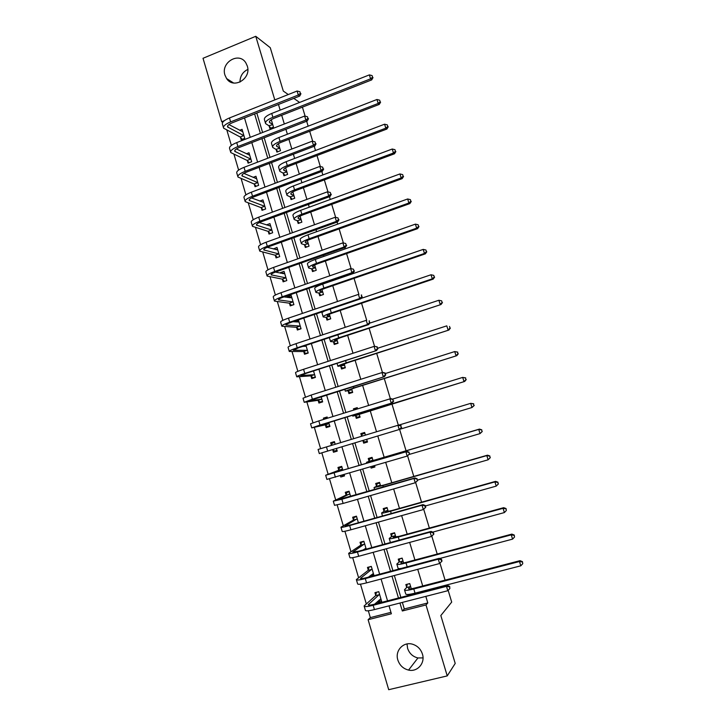 <?xml version="1.0" encoding="UTF-8"?>
<svg xmlns="http://www.w3.org/2000/svg" width="726" height="726" viewBox="0 0 726 726"><rect width="100%" height="100%" fill="white"/><g stroke="black" fill="none" stroke-linecap="round" stroke-linejoin="round"><path stroke-width="1.09" d="M247.285 65.984C251.677 78.608 233.473 89.579 226.603 78.562L224.96 75.132C220.532 62.418 239.099 51.419 245.851 62.872L247.285 65.984M423.013 657.901L417.931 657.956C412.795 656.676 409.346 653.464 407.585 648.309L407.032 643.953M422.423 654.062C425.436 663.056 417.432 672.258 408.566 670.089C403.248 668.746 399.672 665.388 397.848 660.025C394.672 650.578 403.683 641.131 412.903 644.334C417.622 645.949 420.799 649.198 422.423 654.062M448.16 590.347L451.699 602.09L440.827 615.539L455.211 663.428L447.234 675.906L388.7 689.7L368.109 619.705L391.378 613.779L389.018 605.838M368.327 610.775L370.333 617.617L368.109 619.705M226.875 130.154L231.367 145.409M233.99 154.329L238.618 170.075M241.132 178.614L245.914 194.849M248.31 203.008L253.238 219.733M255.525 227.501L260.589 244.716M262.758 252.103L267.976 269.818M270.036 276.806L275.399 295.037M277.341 301.626L282.85 320.357M284.674 326.546L290.336 345.794M292.043 351.575L297.86 371.34M299.439 376.721L305.41 397.004M306.871 401.968L312.997 422.786M314.331 427.333L320.611 448.677M321.836 452.833L328.152 474.287M329.504 478.861L335.711 499.969M337.191 505.006L343.298 525.76M344.923 531.269L350.93 551.669M352.691 557.65L358.59 577.696M360.486 584.158L366.285 603.841M222.728 122.295L221.684 121.75L203.017 58.289L255.761 36.3L274.8 99.907M302.406 107.149L305.129 116.169M306.653 121.224L308.151 126.179M309.693 131.288L312.715 141.307M314.213 146.271L315.492 150.509M317.008 155.536L320.329 166.553M321.8 171.436L322.861 174.939M324.35 179.894L327.98 191.909M329.423 196.71L330.257 199.478M331.728 204.351L335.657 217.383M337.082 222.102L337.699 224.125M339.142 228.917L343.38 242.974M344.777 247.602L345.159 248.882M346.583 253.583L351.13 268.674M352.5 273.221L352.664 273.747M354.052 278.367L358.916 294.484M361.557 303.25L366.73 320.384M369.098 328.252L374.571 346.393M376.676 353.353L382.457 372.529M384.281 378.564L390.379 398.783M391.913 403.892L398.329 425.155M399.609 429.393L406.061 450.782M407.604 455.91L413.793 476.419M415.644 482.545L421.561 502.183M423.712 509.298L429.365 528.056M431.816 536.178L437.206 554.047M439.965 563.185L445.083 580.147M446.544 585.011L446.708 585.546M370.333 617.617L390.951 612.354M377.547 601.527L377.81 602.417L381.658 601.418L378.772 591.672L374.934 592.67L375.714 595.302M374.035 575.654L371.304 566.389L367.474 567.414L368.254 570.037M369.988 575.909L370.215 576.671M366.203 549.137L363.853 541.224L360.051 542.268L360.822 544.881M358.399 522.747L356.448 516.159L352.654 517.23L353.426 519.834M350.622 496.466L349.07 491.212L345.295 492.301L346.057 494.887M340.394 475.721L340.775 477.009L344.541 475.902L344.16 474.613M342.89 470.312L341.719 466.364L337.962 467.471L338.724 470.058M332.708 449.684L333.47 452.253L337.218 451.127L336.428 448.441M335.185 444.258L334.405 441.617L330.666 442.76L331.419 445.328M325.43 425.037L326.183 427.596L329.922 426.443L328.751 422.496M327.49 418.221L327.127 416.987L323.397 418.14L323.76 419.383M318.179 400.498L318.932 403.048L322.653 401.877L321.119 396.668M310.964 376.068L311.717 378.6L315.42 377.411L313.514 370.95M303.777 351.729L304.53 354.261L308.214 353.045L305.945 345.358M296.625 327.508L297.37 330.021L301.045 328.787L298.413 319.876M294.738 321.11L294.956 321.872M289.502 303.377L290.237 305.882L293.903 304.63L291.162 295.364L287.505 296.625L287.75 297.46M282.405 279.347L283.14 281.842L286.788 280.572L284.057 271.342L280.418 272.631L280.572 273.157M275.335 255.425L276.071 257.911L279.71 256.614L276.987 247.43L273.43 248.954M268.302 231.603L269.028 234.071L272.649 232.756L269.945 223.608L266.442 224.897M261.296 207.872L262.022 210.34L265.625 209.006L262.93 199.895L259.79 201.066M254.318 184.25L255.044 186.7L258.637 185.348L255.951 176.273L253.102 177.362M247.366 160.718L248.092 163.159L251.668 161.789L249 152.75L246.395 153.767M240.451 137.287L241.168 139.719L244.735 138.33L242.067 129.328L239.671 130.272M402.358 602.408L404.3 608.951L427.795 602.943L425.826 596.373M424.32 591.327L424.156 590.801M422.714 585.964L417.731 569.329M414.927 559.991L409.664 542.413M407.186 534.136L401.641 515.623M399.472 508.4L393.646 488.952M391.795 482.772L385.697 462.408M384.154 457.253L377.783 435.981M376.513 431.752L370.178 410.598M368.636 405.462L362.628 385.397M360.795 379.299L355.114 360.314M352.999 353.244L347.627 335.33M345.231 327.317L340.176 310.456M337.49 301.499L332.753 285.69M331.383 281.098L331.228 280.572M329.795 275.798L325.366 261.033M323.968 256.351L323.587 255.08M322.126 250.216L318.015 236.476M316.59 231.712L315.982 229.697M314.503 224.742L310.692 212.028M309.24 207.182L308.414 204.433M306.907 199.387L303.395 187.689M301.925 182.761L300.882 179.277M299.339 174.149L296.135 163.45M294.638 158.44L293.377 154.23M291.816 149.011L288.912 139.319M287.387 134.228L285.908 129.301M284.32 123.992L281.706 115.289M280.163 110.116L278.466 104.471M256.813 113.056L262.594 132.486M264.164 137.758L269.999 157.379M271.542 162.57L277.432 182.389M278.947 187.489L284.901 207.5M286.398 212.518L292.406 232.728M293.876 237.665L299.947 258.075M301.381 262.912L307.515 283.53M308.931 288.276L315.12 309.095M316.509 313.75L322.752 334.777M324.114 339.341L330.43 360.577M331.764 365.051L338.135 386.486M339.441 390.869L345.875 412.522M347.155 416.815L353.653 438.667M354.905 442.869L361.439 464.831M362.728 469.159L369.253 491.103M370.578 495.568L377.103 517.502M378.464 522.094L384.989 544.01M386.395 548.738L392.902 570.636M394.354 575.509L400.861 597.398M411.306 588.768L409.754 583.568L405.852 584.584L406.642 587.243M403.583 562.895L402.15 558.112L398.265 559.147L399.055 561.797M395.888 537.131L394.581 532.757L390.715 533.828L391.505 536.45M388.228 511.485L387.049 507.519L383.201 508.608L383.981 511.222M380.605 485.948L379.544 482.391L375.714 483.498L376.485 486.102M370.732 466.809L371.122 468.098L374.943 466.972L374.562 465.684M373.019 460.52L372.075 457.362L368.254 458.496L369.035 461.092M362.909 440.573L363.681 443.169L367.492 442.016L366.694 439.321M365.432 435.11L364.643 432.451L360.831 433.603L361.602 436.19M355.513 415.762L356.285 418.339L360.078 417.169L359.143 414.029M357.6 408.883L357.237 407.64L353.444 408.82L353.816 410.063M348.144 391.051L348.916 393.619L352.691 392.43L351.647 388.918M340.812 366.449L341.574 368.999L345.34 367.792L344.178 363.917M333.506 341.946L334.259 344.487L338.017 343.253L336.746 339.015M326.228 317.552L326.981 320.084L330.72 318.832L329.35 314.231M318.986 293.259L319.739 295.781L323.46 294.502L321.981 289.547M311.772 269.065L312.525 271.578L316.227 270.281L314.639 264.972M304.593 244.98L305.337 247.484L309.031 246.168L307.343 240.506M297.442 220.994L298.186 223.481L301.862 222.147L300.065 216.139M290.318 197.109L291.062 199.586L294.72 198.234L292.823 191.882M283.231 173.323L283.966 175.792L287.614 174.412L285.608 167.724M276.161 149.638L276.896 152.097L280.526 150.699L278.43 143.666M269.128 126.052L269.863 128.502L273.484 127.086L271.279 119.717M288.276 94.534L283.294 91.059L270.272 47.698L255.761 36.3M293.812 98.391L299.62 102.439M427.795 602.943L425.999 604.949L447.234 675.906M399.953 603.025L402.322 610.983L425.999 604.949M254.599 113.937L260.371 133.348M261.941 138.63L267.767 158.232M269.31 163.423L275.199 183.224M276.715 188.333L282.659 208.335M284.147 213.344L290.155 233.545M291.616 238.473L297.678 258.873M299.112 263.71L305.238 284.32M306.653 289.066L312.833 309.866M314.222 314.53L320.465 335.539M321.818 340.104L328.125 361.321M329.459 365.795L335.82 387.221M337.127 391.604L343.552 413.239M344.832 417.532L351.32 439.375M352.573 443.577L359.098 465.529M360.377 469.849L366.902 491.783M368.227 496.239L374.734 518.164M376.104 522.756L382.611 544.654M384.018 549.391L390.524 571.271M391.967 576.145L398.465 598.015M224.361 120.679L221.684 121.75M387.539 600.838L381.077 579.021M379.644 574.166L373.173 552.332M371.776 547.613L365.305 525.769M363.953 521.186L357.473 499.325M356.157 494.878L349.678 472.998M348.398 468.687L341.91 446.789M340.675 442.597L334.214 420.808M332.953 416.533L326.555 394.944M325.266 390.579L318.932 369.198M317.607 364.733L311.345 343.57M309.993 339.015L303.786 318.052M302.406 313.405L296.262 292.651M294.856 287.913L288.767 267.359M287.342 262.54L281.307 242.185M279.855 237.266L273.884 217.119M272.404 212.11L266.496 192.163M264.99 187.072L259.137 167.307M257.603 162.134L251.804 142.568M250.243 137.314L244.508 117.939M404.3 608.951L402.322 610.983M380.342 600.112L377.81 602.417M373.2 574.838L371.24 576.399M344.433 475.539L340.775 477.009M374.825 466.564L371.122 468.098M334.423 441.68L330.666 442.76M337.2 451.064L333.47 452.253M367.474 441.962L363.681 443.169M364.661 432.524L360.831 433.603M327.235 417.359L323.397 418.14M357.355 408.057L353.444 408.82M298.15 321.01L295.645 320.81M290.772 297.097L287.505 296.625M283.494 273.266L280.418 272.631M276.297 249.508L273.357 248.728M239.97 82.111C240.043 76.194 242.656 71.974 247.811 69.433M407.386 584.185L409.791 583.704M410.544 586.227L408.538 588.541C408.656 589.194 410.735 589.022 414.746 588.033L520.034 560.663L522.448 561.634L522.765 563.694L522.448 561.634M522.765 563.694L520.805 565.808L519.48 561.525L413.784 588.986C407.758 590.474 404.654 590.728 404.482 589.748L406.587 587.57L407.177 584.385M520.805 565.808L415.036 593.16C409.001 594.639 405.898 594.884 405.716 593.877L404.573 590.057M522.23 561.978L519.48 561.525L520.034 560.663M410.489 586.544L406.587 587.57M376.613 592.235L378.809 591.799M381.204 599.894L378.691 600.493M449.848 588.55L449.666 586.408L449.848 588.55L447.806 590.719L446.49 586.354L373.164 605.293C367.265 606.745 364.243 606.963 364.116 605.965L375.641 595.629L376.377 592.443M380.878 598.778L374.616 604.177M379.553 594.304L368.273 604.704C368.363 605.375 370.378 605.221 374.307 604.259L447.352 585.374L449.666 586.408M447.806 590.719L374.425 609.586C368.518 611.029 365.505 611.228 365.36 610.203L364.207 606.292M449.321 586.808L446.49 586.354L447.352 585.374M379.48 594.63L375.641 595.629M400.117 558.657L402.222 558.358M402.939 560.753L400.87 562.832C400.961 563.376 403.003 563.131 407.005 562.115L511.848 534.109L514.235 535.026L514.534 537.04L514.235 535.026M514.534 537.04L512.574 539.128L511.258 534.862L406.015 562.959C400.017 564.492 396.95 564.855 396.823 564.038L398.991 562.106L399.618 559.056M512.574 539.128L439.62 558.512M401.242 568.422C399.01 568.739 397.948 568.649 398.048 568.149L396.895 564.293M514.008 535.334L511.258 534.862L511.848 534.109M402.876 561.062L398.991 562.106M393.038 533.183L392.094 533.837L394.69 533.129M395.371 535.389L393.229 537.24L399.291 536.305L503.69 507.674L506.058 508.545L506.34 510.505L506.058 508.545M506.34 510.505L504.379 512.565L503.073 508.318L398.275 537.04C392.303 538.628 389.272 539.091 389.2 538.438L391.432 536.75L392.094 533.837M504.379 512.565L432.769 532.113M505.822 508.808L503.073 508.318L503.69 507.674M395.307 535.688L391.432 536.75M369.498 566.87L371.376 566.643M373.754 574.693L370.941 575.155M442.016 561.053L441.49 559.319L441.136 559.664L441.653 561.398L442.016 561.053L439.602 563.539L438.295 559.202L365.287 578.595C359.415 580.092 356.439 580.428 356.357 579.584L368.173 570.355L368.944 567.287M373.391 573.467L368.418 577.152M372.075 569.012L360.504 578.332C360.568 578.885 362.555 578.667 366.467 577.669L439.194 558.33L441.49 559.319M441.653 561.398L439.602 563.539L366.548 582.869C360.677 584.357 357.691 584.666 357.6 583.804L356.439 579.865M441.136 559.664L438.295 559.202L439.194 558.33M372.002 569.329L368.173 570.355M362.592 541.569L361.548 542.249L363.962 541.587M433.867 534.073L433.349 532.349L432.977 532.648L433.504 534.372L433.867 534.073L431.444 536.496L430.146 532.167L357.446 552.023C351.611 553.566 348.671 554.002 348.634 553.33L360.74 545.181L361.548 542.249M365.94 548.275L363.054 549.999M364.634 543.838L352.772 552.078L358.662 551.197L431.072 531.414L433.349 532.349M433.504 534.372L431.444 536.496L358.708 556.27C352.863 557.804 349.914 558.23 349.868 557.523L348.698 553.548M432.977 532.648L430.146 532.167L431.072 531.414M364.552 544.137L360.74 545.181M386.323 507.728L384.608 508.726L387.194 508M387.829 510.142L385.633 511.748L391.613 510.605L495.568 481.365L497.927 482.182L498.19 484.088L497.927 482.182M498.444 483.87L496.221 486.121L494.923 481.901L390.561 511.24C384.626 512.874 381.64 513.445 381.604 512.955L383.909 511.512L384.608 508.726M498.19 484.088L496.221 486.121L425.382 505.968M497.664 482.4L494.923 481.901L495.568 481.365M387.766 510.423L383.909 511.512M379.598 482.554L377.148 483.725L379.725 482.981M380.324 484.995L378.065 486.375L383.963 485.022L487.491 455.175L489.823 455.937L490.068 457.788L489.823 455.937M490.34 457.616L488.108 459.803L486.81 455.592L382.892 485.558L374.044 487.582L376.413 486.375L377.148 483.725M490.068 457.788L488.108 459.803L417.568 480.058M489.551 456.11L486.81 455.592L487.491 455.175M380.252 485.267L376.413 486.375M371.712 466.519L374.67 466.047M372.229 457.879L369.725 458.832L372.284 458.07M372.855 459.966L370.523 461.11L376.358 459.558L479.441 429.093L481.755 429.81L481.991 431.616L481.755 429.81M482.273 431.48L480.022 433.603L478.733 429.411L375.251 459.985L366.521 462.317L368.953 461.355L369.725 458.832M481.991 431.616L480.022 433.603L409.192 454.449M481.474 429.937L478.733 429.411L479.441 429.093M372.774 460.22L368.953 461.355M356.076 516.268L354.179 517.32L356.593 516.64M425.763 507.211L425.245 505.496L424.864 505.75L425.382 507.474L425.763 507.211L423.331 509.561L422.033 505.26L349.651 525.56C343.834 527.158 340.939 527.693 340.948 527.185L353.335 520.115L354.179 517.32M357.219 518.763L345.077 525.942L350.885 524.853L422.995 504.624L425.245 505.496M425.382 507.474L423.331 509.561L350.894 529.789C345.077 531.378 342.173 531.904 342.173 531.368L340.993 527.348M424.864 505.75L422.033 505.26L422.995 504.624M357.128 519.045L353.335 520.115M349.133 491.438L346.846 492.491L349.242 491.801M417.695 480.485L416.788 478.988L417.695 480.485L415.245 482.763L413.947 478.479L341.882 499.225L333.298 501.158L345.966 495.159L346.846 492.491M349.832 493.798L337.418 499.915L414.945 477.953L417.178 478.77M417.296 480.694L415.245 482.763L343.126 503.436L334.523 505.323L333.325 501.267M416.788 478.988L413.947 478.479L414.945 477.953M349.75 494.07L345.966 495.159M341.882 466.9L339.541 467.771L341.928 467.063M344.269 474.976L341.474 475.412M409.664 453.877L408.738 452.343L409.664 453.877L407.195 456.082L405.907 451.817L325.675 475.249L338.634 470.312L339.541 467.771M342.481 468.942L329.785 474.014L406.932 451.4L409.146 452.171M409.255 454.04L407.195 456.082L326.891 479.396L325.693 475.303M408.738 452.343L405.907 451.817L406.932 451.4M342.391 469.205L338.634 470.312M362.8 440.491L364.697 441.971L367.256 441.208M361.575 436.272L362.328 434.039L364.879 433.268M473.942 405.553L473.434 403.892L473.942 405.553L471.973 407.522L400.298 429.13M474.241 405.462L471.973 407.522L470.693 403.347L399.091 425.019M473.434 403.892L470.693 403.347L473.724 403.801M334.65 442.433L332.272 443.15L331.383 445.41M336.982 450.311L334.595 451.027L332.59 449.603M401.251 427.514L400.734 425.817L401.251 427.514L399.191 429.529L319.304 453.587L318.088 449.458L398.964 424.973L401.151 425.69M401.669 427.387L399.191 429.529L397.912 425.282L400.734 425.817M359.933 416.67L357.319 417.259L359.869 416.47M354.823 409.754L357.51 408.566M359.107 414.419L464.74 381.422L361.285 413.239L352.754 416.125L359.306 414.591M357.319 417.259L355.304 415.59M465.938 379.616L465.43 377.956L465.938 379.616L463.968 381.549L462.689 377.402L392.53 399.128M465.43 377.956L462.689 377.402L465.729 377.91M466.246 379.562L464.74 381.422M327.399 417.904L324.858 419.038M329.713 425.754L327.344 426.489L325.212 424.873L328.951 423.721L315.846 426.652L392.294 402.876L320.021 425.073L311.744 427.886L325.212 424.873M329.767 425.926L327.344 426.489M393.274 401.106L392.766 399.409L393.274 401.106L391.214 403.084L389.944 398.864L318.796 420.917L310.537 423.784L311.735 427.841M392.766 399.409L389.944 398.864L391.024 398.665L393.193 399.336M393.71 401.015L392.294 402.876M352.645 392.276L349.977 392.648L352.518 391.849M351.72 389.68L349.297 389.962L354.923 387.829L456.79 355.676L353.743 387.983L345.322 391.169L351.928 389.862M349.977 392.648L347.935 390.869M457.97 353.789L457.453 352.137L457.97 353.789L455.992 355.704L454.721 351.565L385.406 373.527M457.453 352.137L454.721 351.565L457.77 352.137M458.287 353.78L456.79 355.676M322.489 401.296L320.121 402.041L317.961 400.325L321.682 399.146L308.314 401.07L384.39 376.667L312.389 399.191L304.221 402.304L317.961 400.325M322.589 401.66L320.121 402.041M385.343 374.816L384.834 373.128L385.343 374.816L383.283 376.776L382.012 372.565L311.164 395.053L303.023 398.211L304.194 402.195M384.834 373.128L382.012 372.565L383.119 372.474L385.279 373.091M385.778 374.77L384.39 376.667M344.596 368.028L342.672 368.136L345.195 367.32M344.36 365.042L341.892 365.114L347.436 362.791L448.886 330.049L346.229 362.837C340.449 364.742 337.681 365.904 337.917 366.321L344.569 365.232M342.672 368.136L340.603 366.249M450.029 328.079L449.521 326.437L450.029 328.079L448.051 329.967L446.789 325.856L377.765 348.208M450.356 328.116L448.886 330.049M315.284 376.948L312.933 377.701L310.746 375.877L314.449 374.68L300.809 375.605L306.19 373.318L376.513 350.576L304.784 373.418C299.139 375.278 296.453 376.422 296.734 376.83L310.746 375.877M315.03 377.538L312.933 377.701M377.447 348.643L376.939 346.964L377.447 348.643L375.378 350.576L374.117 346.393L303.577 369.298C297.923 371.167 295.246 372.32 295.536 372.765L296.689 376.676M376.939 346.964L375.26 346.402L377.393 346.974M377.892 348.643L376.513 350.576M336.492 343.752L335.394 343.734L337.908 342.908M337.036 340.503L334.505 340.376L339.986 337.853L441.009 304.53L338.752 337.799C332.998 339.75 330.266 341.011 330.548 341.583L333.288 341.746L337.254 340.712M335.394 343.734L333.288 341.746M442.125 302.479L441.626 300.845L442.125 302.479L440.156 304.348L438.885 300.255L369.679 323.161M329.35 337.617L330.493 341.383M438.885 300.255L441.626 300.845M442.47 302.56L441.009 304.53M308.114 352.7L305.773 353.471L303.55 351.538L307.243 350.322L293.349 350.25L298.649 347.772L368.681 324.604L367.51 324.504L297.224 347.763C291.598 349.669 288.948 350.903 289.275 351.475L303.55 351.538M306.971 353.453L305.773 353.471M306.2 346.229L302.824 346.393M369.579 322.589L369.08 320.919L369.579 322.589L367.51 324.504L366.258 320.329L296.017 343.661C290.391 345.576 287.75 346.828 288.086 347.418L289.211 351.266M369.08 320.919L369.543 320.974M370.042 322.634L368.681 324.604M328.751 319.485L330.648 318.587M329.749 316.082L327.163 315.737C326.945 315.256 328.751 314.349 332.562 313.024L433.177 279.129L432.288 278.838L331.301 312.879C325.584 314.866 322.879 316.227 323.206 316.953L326.01 317.335L329.967 316.291M328.143 319.431L326.01 317.335M434.266 277.005L433.758 275.372L434.266 277.005L432.288 278.838L431.026 274.764L361.112 298.404M324.694 310.982C322.562 311.98 321.682 312.652 322.035 313.015L323.134 316.699M431.026 274.764L433.758 275.372M434.62 277.123L433.177 279.129M298.695 320.828L296.154 321.963M300.972 328.551L298.64 329.332L296.399 327.299L300.074 326.056L285.908 325.003C285.672 324.522 287.414 323.633 291.144 322.326L360.886 298.749L359.688 298.54L289.692 322.217C284.093 324.168 281.479 325.511 281.851 326.228L296.399 327.299M299.303 329.368L298.64 329.332M299.039 321.999L292.968 321.709M361.757 296.653L361.249 295.001L361.757 296.653L359.688 298.54L358.435 294.393L288.485 318.133C282.895 320.093 280.29 321.446 280.663 322.19L281.77 325.965M361.249 295.001L361.73 295.083M362.229 296.743L360.886 298.749M321.201 295.282L323.424 294.375M322.489 291.752L319.839 291.208C319.603 290.627 321.373 289.656 325.175 288.295L425.372 253.837L424.456 253.456L323.896 288.059C318.197 290.091 315.529 291.553 315.901 292.424L318.768 293.032L322.707 291.979M320.928 295.237L318.768 293.032M426.434 251.632L425.935 250.016L426.434 251.632L424.456 253.456L423.204 249.39L322.707 284.093C317.017 286.135 314.358 287.605 314.739 288.503L315.819 292.124M423.204 249.39L425.935 250.016M426.797 251.795L425.372 253.837M291.589 296.816L289.229 297.669M293.867 304.503L291.543 305.301L289.266 303.159L292.932 301.898L278.512 299.874C278.24 299.284 279.964 298.332 283.675 296.998L353.117 273.012L351.892 272.704L282.196 296.789C276.624 298.785 274.047 300.219 274.464 301.09L289.266 303.159M291.906 297.869L283.93 296.907M353.961 270.834L353.462 269.192L353.961 270.834L351.892 272.704L350.649 268.566L280.998 292.723C275.426 294.729 272.858 296.181 273.275 297.07L274.364 300.773M350.649 268.566L353.462 269.192M354.451 270.97L353.117 273.012M313.759 271.143L316.227 270.272M315.256 267.531L312.561 266.787C312.289 266.106 314.04 265.072 317.825 263.683L417.604 228.654L416.651 228.173L316.509 263.347C310.837 265.426 308.214 266.977 308.623 267.994L311.554 268.829L315.474 267.767M313.732 271.143L311.554 268.829M418.639 226.376L418.14 224.761L418.639 226.376L416.651 228.173L415.408 224.134L315.329 259.4C309.666 261.487 307.044 263.048 307.461 264.092L308.523 267.658M415.408 224.134L418.14 224.761M419.011 226.576L417.604 228.654M284.519 272.903L282.614 273.575M286.788 280.554L284.465 281.37L282.169 279.12L285.817 277.84L271.143 274.845C270.843 274.165 272.54 273.139 276.234 271.787L345.385 247.394L344.133 246.976L274.727 271.47C269.183 273.511 266.642 275.045 267.104 276.061L282.169 279.12M284.801 273.838L275.399 272.087M346.202 245.134L345.712 243.491L346.202 245.134L344.133 246.976L342.89 242.865L273.539 267.422C267.994 269.473 265.462 271.016 265.925 272.069L266.996 275.699M342.89 242.865L345.712 243.491M346.701 245.306L345.385 247.394M308.06 243.419L305.301 242.466C305.002 241.685 306.735 240.587 310.492 239.172L409.863 203.589L408.892 203.008L309.158 238.745C303.513 240.869 300.927 242.511 301.381 243.682L304.366 244.735L308.278 243.664M306.508 247.067L304.366 244.735M410.871 201.238L410.381 199.632L410.871 201.238L408.892 203.008L407.649 198.978L307.987 234.807C302.343 236.939 299.756 238.6 300.219 239.789L301.263 243.283M407.649 198.978L410.381 199.632M411.261 201.474L409.863 203.589M277.477 249.091L275.98 249.626M277.35 257.458L275.1 255.189L278.739 253.891L263.81 249.935C263.474 249.154 265.153 248.065 268.829 246.677L337.69 221.884L336.41 221.366L267.295 246.268C261.777 248.356 259.273 249.98 259.772 251.151L275.1 255.189M277.722 249.916L267.222 247.303M338.479 219.551L337.989 217.918L338.479 219.551L336.41 221.366L335.176 217.274L266.106 242.239C260.598 244.326 258.093 245.969 258.601 247.167L259.645 250.724M335.176 217.274L337.989 217.918M338.997 219.76L337.69 221.884M300.891 219.397L298.077 218.254C297.751 217.373 299.457 216.212 303.205 214.769L402.168 178.632L401.16 177.952L301.844 214.243C296.226 216.412 293.667 218.154 294.166 219.461L297.215 220.74L301.118 219.651M299.303 223.082L297.215 220.74M403.148 176.2L402.658 174.603L403.148 176.2L401.16 177.952L399.926 173.941L300.673 210.331C295.055 212.5 292.505 214.261 293.014 215.595L294.039 219.025M399.926 173.941L402.658 174.603M403.547 176.482L402.168 178.632M270.471 225.378L269.282 225.813M270.253 233.636L268.066 231.349L271.678 230.033L256.505 225.133C256.142 224.252 257.794 223.1 261.46 221.684L330.031 196.492L328.724 195.875L259.899 221.176C254.409 223.299 251.931 225.024 252.476 226.34L268.066 231.349M270.68 226.085L259.282 222.583M330.793 194.087L330.303 192.454L330.793 194.087L328.724 195.875L327.49 191.8L258.719 217.165C253.229 219.297 250.76 221.031 251.314 222.374L252.339 225.868M327.49 191.8L330.303 192.454M331.319 194.332L330.031 196.492M293.749 195.485L290.89 194.132C290.527 193.161 292.215 191.936 295.945 190.466L394.499 153.785L393.465 153.004L294.556 189.849C288.966 192.063 286.443 193.896 286.988 195.348L290.091 196.837L293.976 195.748M292.124 199.196L290.091 196.837M395.452 151.28L394.962 149.683L395.452 151.28L393.465 153.004L392.24 149.021L293.386 185.947C287.805 188.17 285.282 190.012 285.835 191.492L286.843 194.867M392.24 149.021L394.962 149.683M395.861 151.598L394.499 153.785M263.484 201.755L262.549 202.109M263.193 209.905L261.051 207.618L264.654 206.275L249.227 200.43C248.846 199.45 250.47 198.243 254.118 196.8L322.408 171.209L321.064 170.492L252.53 196.192C247.067 198.361 244.626 200.176 245.216 201.637L261.051 207.618M263.665 202.354L251.514 197.944M323.143 168.722L322.653 167.107L323.143 168.722L321.064 170.492L319.839 166.435L251.35 192.199C245.896 194.377 243.464 196.201 244.054 197.69L245.061 201.12M319.839 166.435L322.653 167.107M323.678 169.022L322.408 171.209M286.643 171.663L283.721 170.12C283.34 169.058 285 167.77 288.712 166.272L386.867 129.046L385.805 128.166L287.296 165.564C281.733 167.815 279.247 169.739 279.828 171.336L282.995 173.042L286.87 171.944M284.982 175.402L282.995 173.042M387.793 126.469L387.303 124.881L387.793 126.469L385.805 128.166L384.58 124.2L286.135 161.68C280.581 163.94 278.094 165.882 278.684 167.497L279.673 170.81M384.58 124.2L387.303 124.881M388.219 126.823L386.867 129.046M256.532 178.242L255.797 178.514M256.16 186.283L254.073 183.977L257.666 182.625L241.994 175.837C241.576 174.766 243.183 173.496 246.804 172.017L314.812 146.044L313.441 145.227L245.197 171.318C239.761 173.532 237.357 175.438 237.983 177.044L254.073 183.977M256.677 178.732L243.882 173.396M315.52 143.485L315.039 141.869L315.52 143.485L313.441 145.227L312.225 141.189L244.027 167.343C238.591 169.557 236.195 171.481 236.821 173.115L237.81 176.472M312.225 141.189L315.039 141.869M316.064 143.812L314.812 146.044M278.548 144.066L278.022 143.939M279.564 147.95L276.588 146.216C276.179 145.055 277.813 143.703 281.506 142.178L379.262 104.408L378.182 103.446L280.073 141.379C274.537 143.675 272.078 145.69 272.704 147.432L275.925 149.347L279.791 148.24M277.876 151.716L275.925 149.347M380.17 101.767L379.68 100.188L380.17 101.767L378.182 103.446L376.957 99.489L278.92 137.513C273.384 139.809 270.934 141.842 271.569 143.612L272.531 146.852M376.957 99.489L379.68 100.188M380.605 102.157L379.262 104.408M249.608 154.819L249.045 155.037M249.163 162.751L247.121 160.437L250.697 159.067L234.779 151.353C234.335 150.182 235.923 148.848 239.535 147.351L307.252 120.988L305.864 120.071L237.892 146.552C232.483 148.803 230.115 150.808 230.777 152.56L247.121 160.437M249.717 155.201L236.349 148.939M307.942 118.356L307.452 116.75L307.942 118.356L305.864 120.071L304.648 116.051L236.73 142.595C231.322 144.855 228.953 146.87 229.634 148.639L230.596 151.934M304.648 116.051L307.452 116.75M308.496 118.719L307.252 120.988M271.506 120.48L270.68 120.144M272.513 124.337L269.491 122.404C269.047 121.151 270.662 119.745 274.337 118.184L371.703 79.887L370.587 78.825L272.876 117.294C267.368 119.636 264.945 121.741 265.616 123.62L268.892 125.752L272.749 124.636M270.807 128.13L268.892 125.752M372.574 77.165L372.093 75.595L372.574 77.165L370.587 78.825L369.371 74.887L271.733 113.447C266.224 115.788 263.801 117.911 264.482 119.817L265.426 122.993M369.371 74.887L372.093 75.595M373.019 77.6L371.703 79.887M242.203 139.319L240.197 136.996L243.764 135.599L227.601 126.977C227.129 125.716 228.69 124.318 232.284 122.785L299.729 96.041L298.304 95.024L230.623 121.895C225.241 124.191 222.9 126.288 223.608 128.175L240.197 136.996M242.793 131.76L228.908 124.573M300.382 93.336L299.902 91.73L300.382 93.336L298.304 95.024L297.097 91.022L229.461 117.957C224.08 120.253 221.748 122.367 222.465 124.282L223.417 127.504M297.097 91.022L299.902 91.73M300.954 93.745L299.729 96.041M408.974 588.904L408.765 588.205M415.036 593.16L413.784 588.986M368.835 605.094L368.59 604.268M374.425 609.586L373.164 605.293M401.278 563.113L401.106 562.541M407.177 566.843L406.015 562.959M393.619 537.44L393.483 536.986M399.191 540.126L398.275 537.04M361.04 578.631L360.84 577.95M366.548 582.869L365.287 578.595M353.281 552.295L353.126 551.751M358.708 556.27L357.446 552.023M391.25 513.527L390.561 511.24M383.337 487.055L382.892 485.558M375.46 460.692L375.251 459.985M350.894 529.789L349.651 525.56M343.126 503.436L341.882 499.225M335.385 477.2L334.151 473.007M327.689 451.073L326.455 446.898M361.285 413.239L361.067 412.513M320.021 425.073L318.796 420.917M353.743 387.983L353.299 386.495M312.389 399.191L311.164 395.053M346.229 362.837L345.558 360.586M304.784 373.418L303.577 369.298M338.752 337.799L337.853 334.804M293.803 350.322L293.649 349.796M297.224 347.763L296.017 343.661M327.517 315.846L327.353 315.293M331.301 312.879L330.185 309.131M286.389 325.13L286.189 324.468M289.692 322.217L288.485 318.133M320.211 291.353L320.012 290.69M323.896 288.059L322.707 284.093M279.002 300.038L278.766 299.257M282.196 296.789L280.998 292.723M312.933 266.968L312.706 266.197M316.509 263.347L315.329 259.4M271.642 275.063L271.379 274.147M274.727 271.47L273.539 267.422M305.691 242.684L305.428 241.812M309.158 238.745L307.987 234.807M264.318 250.198L264.01 249.154M267.295 246.268L266.106 242.239M298.477 218.508L298.186 217.528M301.844 214.243L300.673 210.331M257.031 225.441L256.686 224.27M259.899 221.176L258.719 217.165M291.298 194.432L290.972 193.343M294.556 189.849L293.386 185.947M249.771 200.793L249.39 199.496M252.53 196.192L251.35 192.199M284.138 170.456L283.784 169.267M287.296 165.564L286.135 161.68M242.538 176.246L242.121 174.83M245.197 171.318L244.027 167.343M277.023 146.588L276.633 145.291M280.073 141.379L278.92 137.513M235.342 151.807L234.888 150.264M237.892 146.552L236.73 142.595M269.927 122.812L269.509 121.414M272.876 117.294L271.733 113.447M228.182 127.477L227.692 125.816M230.623 121.895L229.461 117.957M226.603 78.562L233.6 83M408.566 670.089L417.931 657.956M390.416 542.522L389.254 538.647M382.502 515.977L381.649 513.11M374.634 489.56L374.071 487.681M366.793 463.252L366.53 462.362M352.745 416.08L352.473 415.172M345.295 391.069L344.732 389.2M337.871 366.176L337.036 363.345"/></g></svg>
